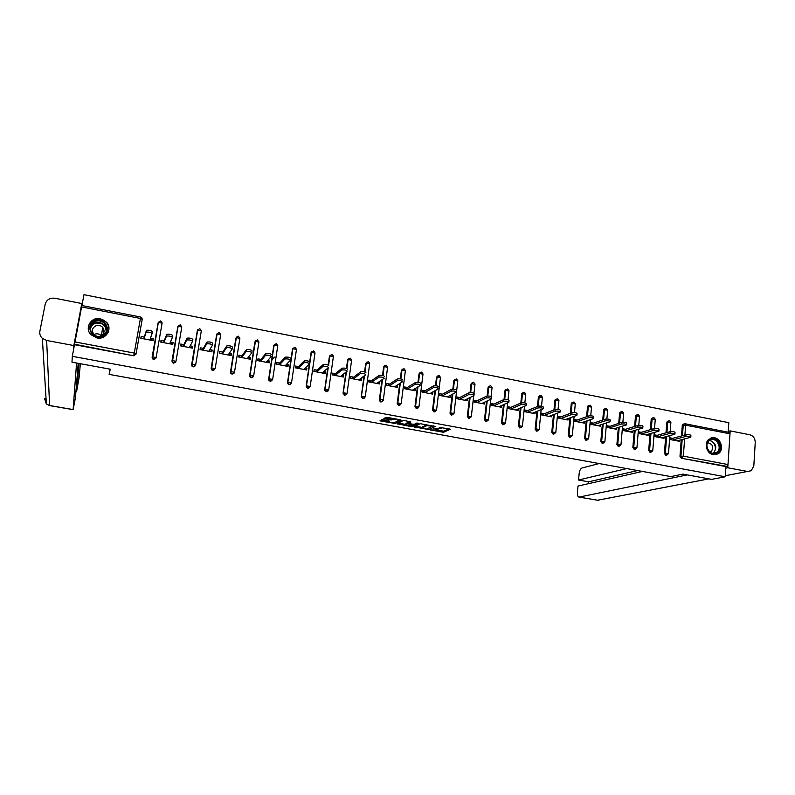 <?xml version="1.0" encoding="UTF-8"?>
<svg xmlns="http://www.w3.org/2000/svg" width="795" height="795" viewBox="0 0 795 795"><rect width="100%" height="100%" fill="white"/><g stroke="black" fill="none" stroke-linecap="round" stroke-linejoin="round"><path stroke-width="1.19" d="M430.353 429.926L443.61 432.281L450.437 429.24L439.178 427.273C441.205 427.69 441.96 428.088 441.444 428.465L433.742 428.346L435.72 428.873C437.737 429.29 438.492 429.688 437.975 430.045L430.353 429.926M96.861 337.915C105.974 340.051 112.86 328.782 106.54 322.194L100.418 318.696C91.147 316.44 84.181 328.186 90.978 334.725L96.861 337.915M713.304 454.75L718.591 453.508C724.056 449.722 721.164 438.711 714.457 437.767L708.902 439.198C703.704 443.143 706.715 453.846 713.304 454.75M383.111 419.78L381.699 419.75L380.08 420.674L380.865 421.052L395.145 423.437L401.187 420.197L400.422 419.81L387.304 417.395L383.886 418.508L390.246 419.919L392.72 419.363C395.89 419.134 397.848 419.502 398.593 420.476L394.608 422.622C391.498 422.841 389.56 422.483 388.795 421.529L389.431 421.181L388.656 420.793L383.111 419.78M385.128 417.802L391.806 418.796L391.667 419.949L392.581 418.369M395.135 422.334L395.145 423.437L395.294 422.294L400.034 419.74M725.239 476.781L711.664 479.365L682.905 474.098L670.861 476.603L109.124 374.375L110.266 369.198L71.977 362.192L72.305 356.329L725.239 476.781L725.915 466.576L726.928 466.367L681.365 458.238L725.915 466.576M413.897 426.845L428.724 429.558L435.302 426.468L420.227 423.695L413.897 426.845M428.724 429.558L428.853 428.515L428.724 429.558M410.588 426.478L397.053 423.775L403.115 420.555L404.566 420.575L410.896 421.976L408.362 423.288L409.107 423.665L414.205 424.361L416.878 423.01L418.418 423.288L412.009 426.508L410.588 426.478L410.667 425.852M140.904 337.895L143.776 338.839M149.987 339.634L152.799 340.171L153.306 338.779L150.474 338.233M160.809 341.711L163.551 342.615M169.842 343.43L172.495 343.947L173.091 342.566L170.428 342.059M180.544 345.487L183.148 346.372M189.518 347.196L192.012 347.673L192.708 346.332L190.204 345.855M200.102 349.224L202.576 350.088M209.025 350.933L211.361 351.38L212.156 350.058L209.81 349.611M219.48 352.94L221.835 353.765M228.364 354.64L230.54 355.047L231.434 353.755L229.248 353.338M238.699 356.617L240.925 357.422M247.533 358.307L249.55 358.694L250.544 357.422L248.507 357.025M257.749 360.264L259.846 361.039M266.534 361.944L268.402 362.301L269.485 361.049L267.607 360.691M276.64 363.872L278.608 364.627M285.365 365.551L287.094 365.879L288.267 364.647L286.538 364.319M295.362 367.459L297.211 368.194M304.048 369.118L305.628 369.427L306.89 368.224L305.31 367.916M313.926 371.017L315.665 371.722M322.561 372.666L324.002 372.934L325.354 371.762L323.913 371.484M332.33 374.534L333.95 375.22M340.926 376.174L342.218 376.423L343.659 375.27L342.357 375.021M350.585 378.022L352.086 378.688M359.131 379.662L360.284 379.881L361.805 378.748L360.652 378.529M368.681 381.491L370.072 382.127M377.178 383.12L378.191 383.309L379.801 382.196L378.788 382.007M386.618 384.929L387.9 385.535M395.075 386.539L397.649 385.625L396.765 385.456M404.416 388.328L405.589 388.924M412.824 389.938L413.579 390.087L415.348 389.013L414.592 388.874M422.056 391.706L423.119 392.273M430.423 393.306L432.271 392.263M439.555 395.055L440.519 395.602M447.883 396.645L449.811 395.622M456.916 398.375L457.771 398.901M465.194 399.965L467.202 398.951M474.118 401.674L474.873 402.181M482.356 403.244L484.443 402.26M491.191 404.933L491.847 405.42M499.389 406.503L501.546 405.539M508.124 408.183L508.671 408.64M516.273 409.743L518.509 408.789L518.33 410.488L508.084 408.531L508.263 406.831L510.907 407.338M614.088 428.803L626.51 424.878C626.172 424.063 624.512 423.775 621.521 424.023L621.67 422.324L606.863 427.422M110.078 369.168L109.124 374.375M729.154 432.46L729.999 433.832L727.991 464.538L726.928 466.367M728.18 432.212L728.806 422.682L83.972 294.687L81.925 305.528M72.305 356.329L81.855 305.578M679.626 440.201L679.546 441.334L670.086 439.526L670.215 437.876L672.659 438.343M135.945 354.272L133.679 355.762L74.531 344.235M74.511 344.692L133.679 355.762M681.365 458.238L679.993 456.31L681.216 439.784M681.504 435.968L682.289 425.385L683.78 424.033M155.909 358.167L153.703 359.509L152.521 358.813L152.103 357.313L158.414 322.194M175.695 362.013L173.548 363.226L172.336 362.48L171.968 361.039L178.189 325.96M195.302 365.819L193.225 366.902L191.973 366.117L191.645 364.736L197.786 329.687M214.73 369.576L212.722 370.55L211.45 369.715L211.152 368.393L217.214 333.403M233.988 373.292L232.051 374.167L230.749 373.272L230.49 372.02L236.483 337.08M253.078 376.969L251.21 377.754L249.878 376.79L249.66 375.608L255.573 340.747M271.999 380.596L270.211 381.312L268.839 380.278L268.66 379.175L273.778 345.537L274.504 344.384M290.761 384.194L289.042 384.83L287.502 382.703L292.471 349.184L293.266 347.991M309.364 387.741L307.705 388.328L306.174 386.211L309.394 364.011M309.732 361.655L311.014 352.811L311.869 351.579M327.818 391.259L326.218 391.786L324.698 389.679L327.739 368.135M328.176 365.034L329.398 356.408L330.303 355.136M346.113 394.737L344.573 395.224L343.052 393.128L345.944 372.13M346.451 368.473L347.624 359.966L348.588 358.674M364.259 398.186L362.768 398.633L361.258 396.536L364.021 376.015M364.567 371.931L365.7 363.504L366.714 362.182M382.246 401.594L380.805 402.002L379.314 400.422L381.938 379.821M382.524 375.389L383.617 367.002L384.681 365.67M400.094 404.973L398.702 405.351L397.202 403.661L399.726 383.538M400.322 378.847L401.396 370.48L402.379 369.168M417.792 408.312L416.441 408.67L414.94 406.871L417.365 387.195M417.971 382.296L419.015 373.918L420.058 372.597M435.342 411.631L434.03 411.959L432.55 410.041L434.865 390.792M435.481 385.744L436.495 377.337L437.578 375.995M453.349 413.827L451.481 415.228L450.01 413.191L452.226 394.34M452.832 389.172L453.826 380.726L454.959 379.364M470.61 417.186L468.782 418.468L467.321 416.431L469.447 397.828M470.044 392.611L471.028 383.995L472.18 382.723M487.733 420.515L485.944 421.678L484.493 419.651L486.53 401.276M487.106 396.049L488.1 387.225L489.273 386.042M504.696 423.815L502.967 424.858L501.516 422.841L503.474 404.675M504.03 399.507L505.034 390.425L506.216 389.341M521.52 427.074L519.841 428.018L518.4 426.011L520.288 408.034M520.805 403.035L521.749 394.002L523.021 392.621M538.205 430.314L536.585 431.148L535.154 429.151L536.963 411.363M537.45 406.523L538.394 397.262L539.686 395.87M554.354 433.653L553.191 434.259L551.77 432.271L553.499 414.652M553.966 409.962L554.89 400.481L556.222 399.09M571.168 436.674L569.667 437.339L568.246 435.362L569.916 417.902M570.343 413.35L571.267 403.681L572.619 402.3M587.445 439.804L586.004 440.4L584.593 438.423L586.193 421.121M586.601 416.699L587.505 406.861L588.886 405.47M603.594 442.904L602.212 443.431L600.811 441.464L602.342 424.301M602.729 419.998L603.614 410.011L605.015 408.62M619.613 445.975L618.301 446.442L616.9 444.484L618.371 427.462M618.729 423.268L619.603 413.132L621.024 411.75M635.513 449.016L634.251 449.423L632.86 447.476L634.271 430.582M634.609 426.498L635.463 416.232L636.904 414.861M651.284 452.017L650.081 452.385L648.7 450.447L650.042 433.682M650.36 429.688L651.194 419.303L652.655 417.941M666.926 454.998L665.783 455.326L664.401 453.389L665.693 436.743M665.991 432.838L666.806 422.354L668.277 420.992M657.058 435.352L654.593 434.885L654.464 436.534L663.994 438.353L664.083 437.19M641.327 432.341L638.852 431.864L638.713 433.523L648.322 435.362L648.412 434.149M625.476 429.3L622.982 428.823L622.843 430.483L632.522 432.331L632.621 431.079M609.507 426.239L606.982 425.752L606.833 427.422L616.592 429.29L616.711 427.978M593.398 423.149L590.864 422.662L590.705 424.331L600.543 426.219L600.662 424.858M577.17 420.038L574.606 419.551L574.447 421.221L584.365 423.119L584.494 421.708M560.803 416.898L558.219 416.411L558.06 418.091L568.057 419.998L568.196 418.528M544.307 413.738L541.703 413.241L541.534 414.93L551.611 416.858L551.77 415.308M527.681 410.548L525.058 410.051L524.879 411.74L535.035 413.688L535.204 412.068M494.013 404.099L491.34 403.582L491.151 405.291L501.476 407.269L501.665 405.559M476.97 400.829L474.277 400.312L474.078 402.022L484.493 404.019L484.682 402.31M459.778 397.53L457.075 397.013L456.867 398.732L467.371 400.74L467.569 399.03M442.457 394.211L439.724 393.684L439.516 395.413L450.099 397.44L450.308 395.721M424.987 390.862L422.224 390.335L422.016 392.064L432.689 394.111L432.897 392.382M407.368 387.483L404.585 386.956L404.367 388.685L415.129 390.752L415.348 389.013M389.61 384.074L386.797 383.538L386.579 385.287L397.43 387.364L397.649 385.625M371.692 380.646L368.86 380.099L368.632 381.848L379.573 383.945L379.801 382.196M353.626 377.178L350.774 376.631L350.535 378.39L361.576 380.497L361.805 378.748M335.401 373.69L332.529 373.133L332.28 374.902L343.41 377.029L343.659 375.27M317.026 370.162L314.124 369.605L313.876 371.374L325.105 373.521L325.354 371.762M298.493 366.614L295.571 366.048L295.313 367.827L306.632 369.993L306.89 368.224M279.8 363.027L276.849 362.46L276.58 364.239L288.009 366.425L288.267 364.647M260.949 359.41L257.968 358.843L257.699 360.632L269.217 362.838L269.485 361.049M241.928 355.762L238.927 355.186L238.639 356.985L250.266 359.211L250.544 357.422M222.739 352.086L219.718 351.509L219.42 353.308L231.146 355.554L231.434 353.755M203.391 348.379L200.34 347.793L200.032 349.601L211.868 351.867L212.156 350.058M183.864 344.632L180.783 344.046L180.475 345.855L192.41 348.14L192.708 346.332M164.167 340.856L161.057 340.26L160.749 342.079L172.783 344.384L173.091 342.566M144.302 337.05L141.162 336.444L140.834 338.272L152.988 340.598L153.306 338.779M536.754 431.178L537.877 430.771M274.464 357.104L271.86 360.075M105.735 326.964L106.788 327.828M438.025 429.618L438.174 428.883M437.528 430.254L443.749 431.158L449.105 428.753M433.434 425.872L434.03 425.981M415.248 426.18L422.771 427.551M426.617 429.081L432.868 426.11L426.657 425.732L422.761 427.621C422.284 427.988 423.049 428.386 425.067 428.793L426.617 429.081M422.851 426.895L426.696 424.639M405.788 424.451L398.345 423.089M409.713 421.519L408.491 422.264M414.086 424.391L413.072 424.908M405.768 424.629C406.493 425.564 408.421 425.921 411.542 425.693L413.012 424.957L412.277 424.58L407.199 423.884L405.768 424.629L405.867 423.815M408.431 422.721L407.328 422.751L407.189 423.894L407.348 422.741L405.907 423.487M384.78 418.001L384.561 418.876M381.312 419.969L388.815 421.34M677.111 440.867L690.785 437.24C690.497 436.485 688.858 436.216 685.876 436.425L685.996 434.756C688.977 434.537 690.617 434.805 690.905 435.561L690.815 436.892M685.996 434.756L670.125 439.029M685.876 436.425L672.53 439.993M661.539 437.886L674.905 434.189C674.607 433.414 672.968 433.146 669.986 433.364L670.115 431.685C673.097 431.456 674.736 431.725 675.034 432.51L674.935 433.832M670.115 431.685L654.504 436.077M669.986 433.364L656.928 437.002M645.848 434.885L658.906 431.109C658.588 430.324 656.938 430.045 653.957 430.274L654.096 428.584C657.077 428.356 658.727 428.634 659.035 429.419L658.936 430.751M654.096 428.584L638.743 433.096M653.957 430.274L641.197 433.991M630.028 431.854L642.767 428.008C642.449 427.203 640.79 426.925 637.809 427.163L637.948 425.464C640.929 425.226 642.589 425.504 642.907 426.319L642.797 427.64M637.948 425.464L622.873 430.105M637.809 427.163L625.337 430.96M621.67 422.324C624.651 422.075 626.311 422.364 626.649 423.178L626.539 424.51M621.521 424.023L609.358 427.909M598.009 425.732L610.113 421.728C609.755 420.893 608.096 420.605 605.104 420.853L605.263 419.144C608.245 418.895 609.914 419.184 610.262 420.028L610.143 421.35M605.263 419.144L590.854 424.013M605.104 420.853L593.249 424.818M716.245 453.359C708.713 457.036 702.681 442.318 710.511 439.377C718.034 435.759 724.036 450.368 716.245 453.359M710.422 439.963L709.1 440.778C703.595 444.922 709.617 455.962 715.729 452.911L716.861 452.236C722.585 448.231 716.633 436.912 710.422 439.963M710.183 452.196L711.257 451.61C713.98 446.949 712.767 443.978 707.63 442.686M716.673 454.392L718.054 453.577C724.931 448.817 718.312 435.133 710.601 438.144M101.69 336.573C91.008 340.459 84.518 323.525 95.519 320.484C106.172 316.688 112.632 333.483 101.69 336.573M95.728 321.24C89.944 324.201 88.841 328.395 92.429 333.811C94.993 336.285 97.994 337.06 101.442 336.126C107.096 333.234 108.249 329.12 104.89 323.774C102.336 321.15 99.286 320.305 95.728 321.24M93.999 334.576L95.102 334.079C97.487 333.443 99.544 333.979 101.293 335.699M96.255 325.612C92.18 327.699 91.395 330.66 93.909 334.476C95.718 336.235 97.835 336.792 100.279 336.126C104.294 334.079 105.099 331.157 102.704 327.381C100.905 325.543 98.749 324.956 96.255 325.612M107.991 332.747C109.531 329.1 109.024 325.672 106.451 322.472C103.29 319.202 99.494 318.139 95.062 319.302C90.213 321.2 87.987 324.678 88.394 329.706M104.066 331.823L102.217 330.442M599.152 463.555L581.92 468.017C580.489 468.692 579.565 470.58 579.138 473.701L578.551 480.021L626.698 468.563M725.308 475.718L747.489 471.455L727.763 467.768L725.805 468.166M747.489 471.455L751.186 470.749L753.819 465.9L755.24 442.497C755.131 438.423 753.302 435.839 749.764 434.746L730.178 430.9L729.999 433.523M727.952 464.856L727.763 467.768M642.499 471.435L577.995 486.053L577.409 492.403C577.25 495.096 577.736 496.646 578.869 497.064L597.631 500.234L708.921 478.858M637.61 470.551L588.658 481.81L588.489 483.678M588.658 481.81L578.551 480.021M687.327 474.903L579.247 497.054M730.178 430.9L728.23 431.397M76.568 363.027L73.11 409.654L75.416 397.858L78.218 363.335M46.1 399.517L44.52 398.563L46.378 403.949L42.344 338.342C40.257 336.335 39.432 333.96 39.879 331.217L45.186 304.227C46.587 299.705 49.817 297.708 54.875 298.234L81.796 303.521L81.527 306.999M42.344 338.342L46.647 340.469L73.836 345.557L81.796 303.521M75.962 391.06L76.658 391.18L79.122 377.456L80.365 363.722M76.658 391.18L79.013 363.474M73.836 345.557L73.607 349.442M581.811 422.632L593.577 418.548C593.219 417.703 591.54 417.405 588.558 417.663L588.717 415.954C591.699 415.686 593.368 415.984 593.736 416.838L593.617 418.17M588.717 415.954L574.686 420.923M588.558 417.663L577.011 421.718M565.483 419.512L576.912 415.348C576.534 414.483 574.855 414.185 571.863 414.443L572.032 412.724C575.014 412.456 576.693 412.764 577.081 413.629L576.951 414.96M572.032 412.724L558.388 417.802M571.863 414.443L560.644 418.587M549.017 416.361L560.107 412.118C559.71 411.234 558.02 410.926 555.039 411.194L555.208 409.475C558.189 409.196 559.879 409.505 560.276 410.389L560.147 411.731M555.208 409.475L541.961 414.652M555.039 411.194L544.138 415.427M532.421 413.181L543.174 408.859C542.756 407.964 541.057 407.646 538.076 407.924L538.255 406.195C541.236 405.917 542.925 406.225 543.343 407.129L543.214 408.471M538.255 406.195L525.406 411.482M538.076 407.924L527.502 412.247M515.687 409.982L526.091 405.579C525.654 404.655 523.945 404.347 520.964 404.625L521.152 402.886C524.134 402.598 525.833 402.916 526.27 403.84L526.131 405.182M521.152 402.886L508.711 408.292M520.964 404.625L510.728 409.037M498.823 406.762L508.86 402.26C508.412 401.326 506.693 401.008 503.712 401.296L503.901 399.557C506.882 399.259 508.601 399.587 509.048 400.521L508.899 401.863M503.901 399.557L491.886 405.072M503.712 401.296L493.824 405.798M481.81 403.502L491.489 398.921C491.022 397.977 489.293 397.649 486.321 397.947L486.51 396.198C489.491 395.89 491.211 396.218 491.688 397.182L491.539 398.524M486.51 396.198L474.913 401.823M486.321 397.947L476.771 402.538M464.668 400.223L473.979 395.562C473.482 394.588 471.753 394.26 468.782 394.559L468.98 392.809C471.952 392.501 473.681 392.829 474.178 393.803L474.019 395.155M468.98 392.809L457.811 398.553M468.782 394.559L459.58 399.249M447.376 396.914L456.32 392.164C455.803 391.18 454.064 390.842 451.093 391.15L451.302 389.381C454.263 389.073 456.012 389.411 456.519 390.405M451.093 391.15L451.302 389.381L440.559 395.244M451.083 391.15L442.249 395.94M429.946 393.585L438.522 388.725C437.966 387.741 436.207 387.394 433.265 387.692L433.484 385.933C436.425 385.625 438.174 385.963 438.731 386.956M433.265 387.692L433.484 385.933L423.169 391.915M433.245 387.712L424.778 392.591M412.366 390.216L420.565 385.267C419.969 384.263 418.21 383.915 415.288 384.214L415.507 382.445C418.428 382.137 420.187 382.484 420.784 383.488M415.288 384.214L415.507 382.445L405.629 388.566M415.248 384.243L407.149 389.222M394.638 386.827L402.459 381.779C401.823 380.765 400.044 380.408 397.142 380.706L397.371 378.927C400.273 378.629 402.051 378.977 402.687 379.99M379.722 399.666L379.483 400.312M397.321 378.957L387.95 385.178M397.093 380.735L389.381 385.823M376.76 383.409L384.204 378.251C383.518 377.237 381.729 376.87 378.847 377.168L379.086 375.379C381.968 375.081 383.747 375.439 384.432 376.462M379.026 375.419L370.122 381.769M378.788 377.208L371.454 382.395M358.734 379.96L365.779 374.703C365.054 373.67 363.255 373.302 360.393 373.6L360.642 371.802C363.494 371.503 365.293 371.871 366.018 372.905M360.562 371.851L352.135 378.321M360.324 373.65L353.387 378.937M340.548 376.482L347.206 371.116C346.431 370.082 344.623 369.705 341.78 369.993L342.029 368.194C344.871 367.906 346.68 368.274 347.445 369.317M341.939 368.254L333.999 374.852M341.691 370.053L335.162 375.449M322.214 372.974L328.464 367.499C327.639 366.455 325.821 366.078 322.999 366.366L323.257 364.557C326.079 364.269 327.898 364.647 328.713 365.7M323.158 364.627L315.714 371.354M322.899 366.435L316.778 371.931M303.72 369.437L309.553 363.852C308.689 362.798 306.85 362.421 304.058 362.699L304.316 360.88C307.118 360.602 308.947 360.99 309.812 362.043M304.207 360.96L297.27 367.827M303.948 362.778L298.234 368.383M285.067 365.869L290.483 360.175C289.569 359.111 287.72 358.724 284.938 359.002L285.216 357.184C287.989 356.895 289.837 357.293 290.751 358.356M285.097 357.263L278.667 364.259M284.819 359.092L279.532 364.806M266.255 362.272L271.234 356.468C270.28 355.395 268.422 354.997 265.659 355.276L265.937 353.447C268.7 353.169 270.558 353.566 271.512 354.64M265.808 353.536L259.905 360.672M265.53 355.365L260.671 361.198M247.275 358.634L251.826 352.722C250.813 351.638 248.944 351.241 246.202 351.509L246.49 349.671C249.233 349.393 251.101 349.8 252.114 350.893L251.856 352.543M231.295 371.464L230.789 373.342M246.351 349.78L240.984 357.054M246.062 351.609L241.65 357.561M228.135 354.977L232.239 348.945C231.186 347.852 229.288 347.445 226.565 347.713L226.863 345.865C229.586 345.596 231.474 346.014 232.528 347.107L232.259 348.786M226.724 345.984L221.894 353.397M226.426 347.822L222.451 353.884M208.817 351.281L212.474 345.139C211.371 344.036 209.463 343.619 206.76 343.877L207.058 342.029C209.771 341.761 211.669 342.178 212.772 343.291L212.494 345M206.919 342.158L202.636 349.711M206.611 344.006L203.093 350.188M189.339 347.554L192.529 341.293C191.376 340.18 189.458 339.753 186.765 340.012L187.083 338.153C189.767 337.895 191.694 338.322 192.847 339.435L192.549 341.184M186.934 338.292L183.208 345.994M186.616 340.151L183.566 346.451M169.683 343.798L172.416 337.408C171.203 336.285 169.265 335.858 166.602 336.106L166.92 334.248C169.593 333.989 171.531 334.427 172.734 335.55L172.426 337.328M166.761 334.397L163.611 342.248M166.443 336.255L163.859 342.675M149.858 340.002L152.103 333.493C150.851 332.36 148.894 331.922 146.24 332.171L146.568 330.303C149.221 330.044 151.179 330.491 152.431 331.624L152.113 333.443M146.419 330.462L143.845 338.461M146.081 332.33L143.975 338.879M729.999 433.832L685.628 425.146L684.893 435.054M684.614 438.89L683.342 456.151L727.991 464.538M682.726 424.391L685.061 423.755L685.628 425.146L682.289 425.385M679.993 456.31L683.342 456.151L682.319 458.019L680.947 456.091L682.17 439.536M74.919 341.93L134.266 353.079L140.427 318.457L81.547 306.93M81.855 305.519L140.636 317.036L141.848 317.861L142.216 319.292L140.427 318.457L140.616 317.096M136.074 353.845L133.808 355.335L134.266 353.079L136.074 353.845L142.216 319.292M682.458 435.71L683.243 425.116L683.68 424.113L685.061 423.755L729.383 432.44M664.401 453.389L665.336 453.16L666.717 455.098L668.496 453.677L665.336 453.16L666.627 436.485M666.926 432.579L667.74 422.075L670.871 422.602L670.175 431.665M669.36 420.734L666.806 422.354M648.7 450.447L649.604 450.209L650.956 433.414M651.274 429.419L652.109 419.025L651.194 419.303M632.86 447.476L633.754 447.237L635.155 430.314M635.503 426.219L636.348 415.944L635.463 416.232M616.9 444.484L617.775 444.236L619.235 427.183M619.603 422.99L620.478 412.834L619.603 413.132M600.811 441.464L601.666 441.215L603.196 424.023M603.574 419.72L604.468 409.703L603.614 410.011M584.593 438.423L585.428 438.164L587.018 420.833M587.426 416.401L588.33 406.553L587.505 406.861M568.246 435.362L569.051 435.094L570.721 417.604M571.148 413.052L572.072 403.373L571.267 403.681M551.77 432.271L552.555 431.993L554.284 414.354M554.741 409.654L555.675 400.163L554.89 400.481M535.154 429.151L535.909 428.873L537.718 411.055M538.205 406.215L539.149 396.934L538.394 397.262M518.4 426.011L519.135 425.722L521.023 407.726M521.54 402.787L522.484 393.674L521.749 394.002M501.516 422.841L502.231 422.552L504.189 404.357M504.726 399.388L505.69 390.385L504.974 390.723M484.493 419.651L485.179 419.353L487.216 400.948M487.762 395.999L488.756 387.076L488.07 387.423M467.321 416.431L467.987 416.123L470.113 397.5M470.67 392.601L471.683 383.737L471.018 384.084M450.01 413.181L450.646 412.873L452.862 393.992L450.646 412.883L453.995 413.499L452.116 414.92L450.646 412.883L450.01 413.191M456.33 378.977L454.462 380.368L453.428 389.202L454.462 380.368L453.826 380.726M438.989 375.578L437.101 376.969L436.048 385.784L437.101 376.969L440.45 377.625L436.564 410.001M432.559 409.912L433.166 409.594L435.481 390.444M440.48 377.367L439.118 375.548L436.495 377.337M421.509 372.159L419.601 373.551L418.528 382.365L419.601 373.551L422.98 374.207L418.965 406.712M414.96 406.613L415.537 406.285L417.951 386.847M423 373.948L421.628 372.12L419.015 373.918M403.88 368.701L401.952 370.092L400.849 378.937L401.952 370.092L405.361 370.758L401.217 403.393M397.212 403.284L397.768 402.956L400.283 383.18M405.371 370.45L403.999 368.661L401.396 370.48M387.592 366.873L386.211 365.173L384.184 366.594L387.592 367.29L383.319 400.044M379.314 399.925L382.474 379.444M382.991 375.498L384.154 366.614L383.617 367.002M369.665 363.255L368.284 361.665L366.247 363.077L369.665 363.782L365.273 396.665M361.258 396.536L364.517 375.637M365.004 372.05L365.7 363.504M351.569 359.628L350.197 358.118L348.15 359.529L351.599 360.244L347.067 393.267M343.052 393.128L346.421 371.742M346.859 368.622L347.624 359.966M333.324 355.961L331.952 354.54L329.905 355.951L333.373 356.687L328.713 389.828M324.698 389.679L328.186 367.737M328.544 365.233L329.398 356.408M314.919 352.274L313.558 350.933L311.501 352.344L314.989 353.089L310.199 386.37M306.174 386.211L311.014 352.811M296.465 349.293L295.005 347.296L292.938 348.707L296.455 349.462L291.517 382.872M287.502 382.703L292.471 349.184M277.773 345.656L276.292 343.629L274.215 345.04L277.753 345.805L272.675 379.354M268.66 379.175L273.778 345.537M258.912 341.979L257.411 339.932L255.324 341.333L258.892 342.118L253.675 375.806M249.66 375.608L254.917 341.85M239.881 338.282L238.371 336.196L236.274 337.607L239.871 338.392L234.505 372.219M230.49 372.02L235.886 338.123M220.692 334.546L219.172 332.429L217.055 333.84L220.682 334.645L215.167 368.602M211.152 368.393L216.697 334.377M201.334 330.77L199.793 328.633L197.667 330.034L201.314 330.859L195.659 364.955M191.645 364.736L197.339 330.591M181.797 326.974L180.246 324.807L178.11 326.208L181.787 327.033L175.973 361.278M171.968 361.039L177.812 326.775M162.091 323.138L161.763 321.806L160.53 320.941L158.374 322.343L162.091 323.187L156.118 357.571M152.103 357.313L158.106 322.919M650.996 452.156L652.774 450.735L649.604 450.209L650.996 452.156M653.748 417.673L652.109 419.025L655.249 419.561L654.543 428.495M635.145 449.185L636.934 447.764L633.754 447.237L635.145 449.185M638.007 414.592L636.348 415.944L639.508 416.481L638.782 425.335M619.176 446.194L620.965 444.773L617.775 444.236L619.176 446.194M622.147 411.482L620.478 412.834L623.648 413.39L622.892 422.165M603.067 443.183L604.866 441.762L601.666 441.215L603.067 443.183M606.158 408.352L604.468 409.703L607.648 410.27L606.883 418.985M586.839 440.142L588.638 438.721L585.428 438.164L586.839 440.142M590.039 405.192L588.33 406.553L591.53 407.12L590.735 415.795M570.472 437.081L572.291 435.66L569.051 435.094L570.472 437.081M573.801 402.002L572.072 403.373L575.282 403.949L574.467 412.595M553.976 433.991L555.794 432.569L552.555 431.993L553.976 433.991M557.424 398.792L555.675 400.163L558.905 400.75L558.06 409.375M537.35 430.88L539.179 429.459L535.909 428.873L537.35 430.88M540.918 395.562L539.149 396.934L542.389 397.53L541.524 406.156M520.576 427.74L522.414 426.319L519.135 425.722L520.576 427.74M524.273 392.293L522.484 393.674L525.743 394.28L524.849 402.926M503.672 424.57L505.521 423.149L502.231 422.552L503.672 424.57M507.498 389.013L505.69 390.385L508.959 391.001L508.035 399.686M486.629 421.38L488.488 419.959L485.179 419.353L486.629 421.38M490.575 385.694L488.756 387.076L492.045 387.702L491.081 396.457M469.447 418.17L471.316 416.749L467.987 416.123L469.447 418.17M473.522 382.355L471.683 383.737L474.983 384.373L473.979 393.237M457.821 380.755L456.469 378.947L454.462 380.368L457.791 381.014L454.024 413.271M432.55 410.041L433.156 409.723L434.646 411.651L436.544 410.23L433.156 409.723L435.491 390.444M414.94 406.871L415.527 406.543L417.027 408.352L418.945 406.921L415.527 406.543L417.971 386.837M399.259 405.023L401.197 403.592L397.788 402.936L399.259 405.023M379.314 400.422L379.841 400.084L381.342 401.674L383.299 400.233L382.067 399.597L379.871 399.567L379.841 400.084L382.514 379.424M386.102 365.213L384.154 366.614L383.021 375.498M363.265 398.285L365.253 396.854L361.805 396.168L363.265 398.285M368.174 361.705L366.207 363.106L365.044 372.07M345.05 394.877L347.047 393.436L343.529 392.78L345.05 394.877M350.088 358.157L348.101 359.569L346.898 368.642M326.666 391.438L328.693 389.987L325.145 389.321L326.666 391.438M331.853 354.58L329.846 355.991L328.593 365.263M308.122 387.96L310.169 386.519L306.592 385.843L308.122 387.96M313.469 350.983L311.441 352.394L306.284 387.135M289.43 384.462L291.497 383.011L287.959 382.286L288.029 383.349L289.43 384.462M294.925 347.345L292.868 348.757L287.641 383.727M270.568 380.934L272.655 379.473L269.088 378.738L269.197 379.901L270.568 380.934M276.213 343.678L274.136 345.1L268.839 380.278M251.538 377.367L253.655 375.916L250.067 375.161L250.196 376.403L251.538 377.367M257.341 339.982L255.245 341.403L249.878 376.79M232.349 373.779L234.485 372.318L230.868 371.553L231.037 372.875L232.349 373.779M238.311 336.245L236.195 337.676L230.749 373.272M212.99 370.152L215.157 368.691L211.5 367.916L211.708 369.307L212.99 370.152M219.112 332.489L216.965 333.92L211.45 369.715M193.453 366.495L195.649 365.024L191.963 364.239L192.211 365.71L193.453 366.495M199.744 328.693L197.577 330.124L191.973 366.117M173.747 362.808L175.963 361.337L172.257 360.542L172.535 362.063L173.747 362.808M180.207 324.857L178.01 326.298L172.336 362.48M153.872 359.082L156.108 357.611L152.362 356.796L152.68 358.386L153.872 359.082M160.501 321.001L158.275 322.442L152.521 358.813M441.573 427.372L441.493 428.018M443.749 431.158L443.61 432.281M442.308 431.128L442.179 432.251M414.722 426.438L414.622 427.223M426.657 425.732L426.786 424.649L426.637 425.742M422.9 426.488L422.761 427.621M397.917 423.318L397.808 424.142M408.501 422.145L408.362 423.288M412.148 425.395L412.009 426.508L412.138 425.404M388.884 420.843L388.795 421.529M392.72 419.363L392.849 418.418L392.68 419.382M390.395 418.766L390.246 419.919M393.823 422.771L393.734 423.407M380.984 420.167L380.865 421.052M709.657 440.37C716.096 443.024 717.418 447.227 713.622 452.981L716.861 452.236M712.618 453.249C717.776 450.616 715.093 440.639 709.249 440.659M90.262 328.415C90.988 325.682 92.737 323.823 95.519 322.849C99.057 321.915 102.088 322.76 104.622 325.364L106.58 330.959M106.142 332.101C106.113 325.423 102.595 322.472 95.589 323.237C92.498 324.37 90.749 326.507 90.362 329.647M597.631 500.234L578.869 497.064M46.647 340.469L49.618 405.51L73.11 409.574M46.378 403.949L49.638 405.599L46.378 403.949M717.955 453.647L718.591 453.508M668.506 453.468L669.877 435.59M670.891 422.374L669.569 420.724L667.214 421.4M652.794 450.526L654.225 432.47M655.279 419.323L653.947 417.663L651.562 418.389M636.954 447.555L638.455 429.32M639.538 416.252L638.206 414.573L635.801 415.358M620.984 444.564L622.555 426.14M623.668 413.152L622.346 411.462L619.901 412.307M604.886 441.543L606.535 422.92M607.678 410.021L606.346 408.332L603.882 409.246M588.658 438.502L590.387 419.671M591.559 406.871L590.228 405.172L587.734 406.156M572.311 435.431L574.109 416.371M575.312 403.701L573.98 401.982L571.456 403.045M555.814 432.341L557.702 413.042M558.925 400.501L557.593 398.772L555.049 399.925M539.199 429.23L541.166 409.673M542.419 397.271L541.087 395.532L538.513 396.775M522.444 426.09L524.501 406.255M525.773 394.022L524.432 392.273L521.838 393.614M505.541 422.92L507.697 402.787M508.989 390.743L507.647 388.984L505.034 390.425M488.508 419.73L490.763 399.269M492.075 387.443L490.734 385.664L488.1 387.225M471.336 416.51L473.701 395.691M475.012 384.114L473.671 382.325L471.028 383.995M400.312 383.16L397.758 403.333L397.202 403.661M364.567 375.608L361.278 397.152M346.481 371.702L343.102 393.853M328.246 367.688L324.767 390.514M711.257 451.61L709.836 451.938M105.964 325.324L105.695 326.934M106.53 331.118L104.622 325.364L104.89 323.774M102.704 327.381L101.382 335.639M597.244 500.234L598.585 500.293M73.11 409.654L49.638 405.599M397.142 380.706L397.371 378.927M378.847 377.168L379.086 375.379M360.393 373.6L360.642 371.802M341.78 369.993L342.029 368.194M322.999 366.366L323.257 364.557M304.058 362.699L304.316 360.88M284.938 359.002L285.216 357.184M265.659 355.276L265.937 353.447M246.202 351.509L246.49 349.671M226.565 347.713L226.863 345.865M206.76 343.877L207.058 342.029M186.765 340.012L187.083 338.153M166.602 336.106L166.92 334.248M146.24 332.171L146.568 330.303"/></g></svg>
